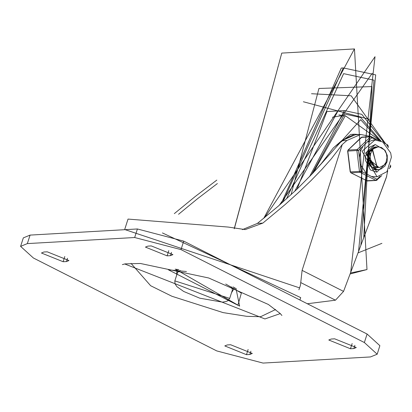 <?xml version="1.0" encoding="UTF-8"?>
<svg xmlns="http://www.w3.org/2000/svg" width="412" height="412" viewBox="0 0 412 412"><rect width="100%" height="100%" fill="white"/><g stroke="black" fill="none" stroke-linecap="round" stroke-linejoin="round"><path stroke-width="0.62" d="M225.73 284.038L241.375 293.092L237.879 305.225L168.405 269.808L186.415 271.487M176.655 275.17L176.954 270.107M234.232 288.39L231.539 292.685M275.613 309.51L260.58 316.725L246.654 316.339L223.124 312.62L171.964 296.295L150.638 285.696L130.99 263.35M235.952 288.518L239.624 306.106L175.502 269.221M280.32 313.604L264.942 318.94L124.779 263.963M231.312 286.788L232.43 289.904L229.716 298.406L174.832 280.891L177.546 272.389L180.26 270.493M30.05 235.097L23.314 237.863L20.6 246.366L33.403 258.02L216.758 350.936L263.083 363.07L370.424 356.962L377.16 354.202L379.874 345.694L367.071 334.039L183.716 241.123L137.392 228.995L30.05 235.097L27.336 243.6L20.6 246.366M27.336 243.6L134.678 237.497L181.002 249.626L364.357 342.547L377.16 354.202M170.475 255.641L167.123 255.831L145.446 247.107L147.913 246.098L151.271 245.902L172.947 254.626L170.475 255.641L171.521 252.371M43.924 252.01L47.282 251.82L68.959 260.538L66.486 261.553L63.134 261.744L41.458 253.02L43.924 252.01M353.836 348.557L350.478 348.748L328.802 340.029L331.274 339.014L334.626 338.824L356.303 347.543L353.836 348.557L354.876 345.287M227.285 344.926L230.638 344.736L252.314 353.455L249.847 354.469L246.489 354.66L224.813 345.941L227.285 344.926M367.803 162.761L368.112 160.67M368.122 158.785L368.096 158.465M367.823 156.606L367.21 154.557M125.207 229.685L299.586 287.906L300.436 285.248L302.094 270.375L342.269 144.483L331.33 158.785L321.87 169.435L310.849 180.77L298.458 192.605L284.898 204.743L262.846 223.088L245.253 229.608L228.202 227.053L128.034 219.102L124.645 229.716M300.652 282.55L335.461 300.188L343.541 291.377L302.094 270.375M174.343 213.617L195.077 196.627L216.836 180.095M242.385 229.659L257.407 223.397L278.198 206.201L296.944 189.206L312.893 173.092L321.654 163.157L333.303 147.944L341.548 140.816L346.919 140.507L342.269 144.483M217.397 183.556L197.487 198.723L178.561 214.297M387.749 170.666L386.296 177.629L343.541 291.377M371.315 136.614L360.721 134.451L346.919 140.507M335.461 300.188L307.295 303.747M341.548 140.816L355.355 134.755L360.721 134.451M162.452 232.94L300.714 297.639L299.951 300.029M373.978 80.206L343.623 73.671L286.561 198.821L343.623 73.671L373.978 80.206L360.855 245.31L373.978 80.206M264.597 217.618L375.018 56.717L350.736 272.239M358.522 251.516L375.672 74.891L343.294 67.918L282.771 202.204M380.951 141.033L360.757 117.497L344.571 114.006L311.827 174.235M343.402 115.803L338.901 114.871M291.088 194.696L318.934 88.462L371.938 86.587L363.76 237.59M384.798 143.402L361.777 114.304L344.375 110.555L309.567 176.619M334.06 147.233L350.782 134.43L354.469 134.219L359.048 134.544M332.453 117.25L339.303 116.04L345.287 115.7L313.455 172.489M367.911 152.909L368.343 153.805M368.513 154.222L368.725 154.799M368.946 155.515L369.435 159.202L369.27 161.267M368.869 163.049L368.529 164.043M368.343 163.755L368.699 162.632M369.08 160.603L368.822 156.236M368.215 154.263L367.751 153.218M369.003 151.343L369.234 151.662M369.394 151.899L369.734 152.45M369.924 152.79L370.537 154.129M371.145 161.901L370.548 163.93M369.997 165.145L369.775 165.557M375.306 169.744L374.982 169.79M377.325 169.631L372.7 169.044M373.705 147.161L375.033 147.125M374.111 169.595L376.331 169.734M377.984 146.904L376.887 147.038L373.442 148.773L371.876 150.782L370.594 153.887L370.203 157.023L370.573 160.077L371.804 163.126L373.529 165.274L375.291 166.5L379.251 167.596L384.03 165.109L386.023 162.251L386.997 157.708L386.435 153.8L384.545 150.117L381.471 147.486L385.184 150.54L387.29 155.463L387.234 161.066L384.988 165.984L381.069 169.028L378.474 169.61L376.377 169.456L372.031 167.169L369.034 162.725L368.081 157.204L369.363 151.956L372.536 148.248L377.042 147.007M376.043 147.017L372.324 148.212L369.121 151.873L367.792 157.101L368.699 162.632L371.655 167.112L375.986 169.45L378.324 169.615M370.754 160.726L379.117 167.602M372.639 149.674L377.083 167.715M377.232 167.705L378.015 167.586M372.355 150.045L377.413 167.699L377.016 167.72M370.44 149.886L368.168 151.899M367.638 163.24L371.799 167.241M372.36 167.463L376.002 167.699M376.197 167.658L376.995 167.416M375.002 167.833L376.207 167.72M376.403 167.679L377.196 167.463M371.572 151.328L371.217 151.013M371.006 150.844L370.326 150.38M371.712 151.07L371.403 150.823M371.197 150.668L370.455 150.21M369.626 166.587L370.058 166.18M370.249 165.984L370.445 165.768M370.604 165.578L371.001 165.058M371.186 164.79L371.923 163.461M368.606 165.176L368.776 164.929M368.961 164.64L369.317 164.002M369.466 163.703L369.688 163.193M369.863 162.74L370.481 159.691M370.218 156.4L369.368 154.026M369.147 153.609L368.858 153.135M368.673 152.862L368.261 152.316M368.781 165.454L368.992 165.171M369.173 164.908L369.512 164.357M369.662 164.084L369.909 163.579M370.084 163.173L370.759 160.752M370.316 155.324L369.538 153.588M369.322 153.218L369.008 152.749M368.822 152.502L368.441 152.043M381.471 147.486L378.077 146.899L373.442 148.773M365.557 153.073L375.25 144.576L384.957 150.236L375.25 144.576L369.209 147.445L365.269 156.787L365.351 160.113L370.393 169.94L376.82 172.185L365.557 153.073M386.858 162.431L376.82 172.185L386.858 162.431M377.171 146.986L375.384 146.878L367.303 153.959L376.692 169.883L378.293 169.62M375.342 169.842L375.677 169.754L375.342 169.842M374.333 147.115L374.044 147.074L374.333 147.115M350.823 172.777L367.293 180.95L351.009 172.813L350.421 171.902L347.826 151.132L348.166 150.066L361.968 137.114L361.236 137.428L370.506 136.83L371.763 137.711L371.614 136.717L370.506 136.83L357.219 149.551L348.166 150.066L347.61 151.127L358.481 150.432L357.219 149.551L356.88 150.617L359.475 171.387L350.205 171.897L351.009 172.813L360.062 172.298L361.072 171.196L359.475 171.387L360.062 172.298L375.945 180.348L366.567 180.703M380.065 176.264L375.945 180.348L376.347 180.435L377.078 180.116L376.954 179.246L371.475 176.47L377.083 176.789L386.971 171.655L391.4 157.219L390.664 152.909L382.697 141.924L374.987 139.977L362.066 151.302L377.083 176.789M390.179 166.077L390.365 167.396L388.99 168.714M386.636 145.245L388.114 145.652L388.356 147.594M374.987 139.977L373.313 140.07L367.18 142.099L363.065 146.039L360.387 151.4L359.372 157.595L360.181 164.033L366.556 173.977L371.475 176.47M364.357 342.547L367.071 334.039M181.002 249.626L183.716 241.123M134.678 237.497L137.392 228.995M167.123 255.831L168.781 250.63M66.486 261.553L67.532 258.283M63.134 261.744L64.792 256.542M350.478 348.748L352.142 343.546M249.847 354.469L250.887 351.199M246.489 354.66L248.153 349.458M257.407 223.397L262.846 223.088M234.315 228.717L281.751 53.081L234.196 228.696M263.716 218.334L354.397 48.93M367.004 269.556L350.452 272.991M281.283 203.513L341.27 68.031L343.294 67.918M357.997 252.917L381.939 243.358M372.268 73.279L279.264 205.274M375.857 205.392L386.75 176.058M385.745 143.881L351.163 95.78L311.539 93.725M303.402 101.754L369.363 119.346M297.098 189.057L326.932 111.549L344.375 110.555M337.984 110.921L294.74 191.292M342.094 140.327L354.469 134.219M315.005 170.789L360.644 119.686L379.756 140.59M367.18 142.099L371.763 137.711L376.213 139.967M387.311 144.73L387.759 146.682M366.556 173.977L361.072 171.196L360.181 164.033M359.372 157.595L358.481 150.432L363.065 146.039M390.535 165.021L390.71 166.417L389.865 166.881M367.293 180.95L376.347 180.435L381.764 175.63M175.141 269.191L178.87 269.623M232.955 286.886L236.246 288.688M122.39 264.581L125.099 263.912L140.404 263.495L208.709 278.023L268.356 304.483L280.129 313.408L281.911 315.494M229.716 298.406L227.913 300.703L226.214 301.502L222.485 302.13L199.789 298.195L183.664 291.449L176.923 286.639L174.971 283.806L174.832 280.891M299.586 287.906L298.88 289.77M350.092 273.954L366.999 269.561L354.459 48.946L281.751 53.081M345.287 115.7L380.224 140.75M376.171 169.744L376.465 169.723M373.875 147.136L374.168 147.12M378.185 169.626L378.474 169.61M372.989 167.952L373.385 167.926M361.236 137.428L347.955 150.153M361.968 137.114L371.027 136.599L378.659 140.291M384.731 143.366L387.491 144.767L388.114 145.652M347.61 151.127L350.205 171.897M390.365 167.396L390.71 166.417"/></g></svg>
